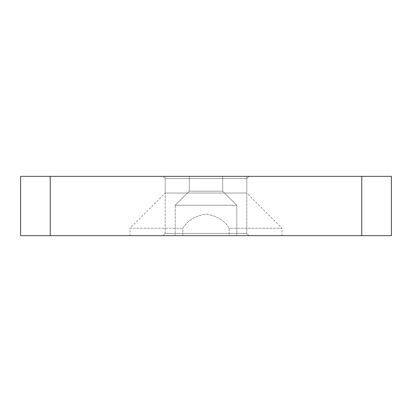 <?xml version="1.0" encoding="UTF-8"?>
<svg xmlns="http://www.w3.org/2000/svg" width="412" height="412" viewBox="0 0 412 412"><rect width="100%" height="100%" fill="white"/><g stroke="black" fill="none" stroke-linecap="round" stroke-linejoin="round"><path stroke-width="0.31" stroke-dasharray="2.06 1.54" d="M246.788 233.439L249.013 235.664L162.987 235.664L249.013 235.664L162.987 235.664L249.013 235.664L246.788 233.439L246.788 178.561L249.013 176.336L162.987 176.336L249.013 176.336L162.987 176.336L249.013 176.336L246.788 178.561L165.212 178.561L162.987 176.336L165.212 178.561L246.788 178.561L165.212 178.561L246.788 178.561L246.788 233.439L165.212 233.439L162.987 235.664L165.212 233.439L246.788 233.439M165.212 176.336L246.788 176.336L165.212 176.336L165.212 193.022L246.788 193.022L282.014 228.248L229.139 228.248L229.139 235.664L175.224 235.664L182.861 235.664L182.861 228.248C187.635 220.405 195.324 215.708 205.938 214.158C216.568 215.636 224.303 220.332 229.139 228.248L282.014 228.248L282.014 235.664L229.139 235.664L282.014 235.664M229.139 228.248C224.365 220.405 216.676 215.708 206.062 214.158C195.432 215.636 187.697 220.332 182.861 228.248L182.861 235.664L236.776 235.664L229.139 235.664L229.139 228.248M246.788 176.336L246.788 193.022L165.212 193.022L129.986 228.248L182.861 228.248L129.986 228.248L129.986 235.664M236.776 205.258L236.776 235.664L236.776 205.258L175.224 205.258L175.224 235.664L175.224 205.258L236.776 205.258L175.224 205.258L236.776 205.258L222.686 191.168L236.776 205.258M189.314 191.168L175.224 205.258L189.314 191.168L222.686 191.168L189.314 191.168L222.686 191.168L189.314 191.168L189.314 176.336L222.686 176.336L222.686 191.168L222.686 176.336L189.314 176.336L189.314 191.168M189.314 176.336L222.686 176.336L189.314 176.336M165.212 233.439L165.212 178.561L165.212 233.439M361.736 235.664L391.4 235.664L391.4 176.336L20.6 176.336L20.6 235.664L361.736 235.664L361.736 176.336M50.264 235.664L50.264 176.336"/><path stroke-width="0.62" d="M391.4 235.664L20.6 235.664L20.6 176.336L391.4 176.336L391.4 235.664M361.736 235.664L361.736 176.336M50.264 235.664L50.264 176.336"/></g></svg>
